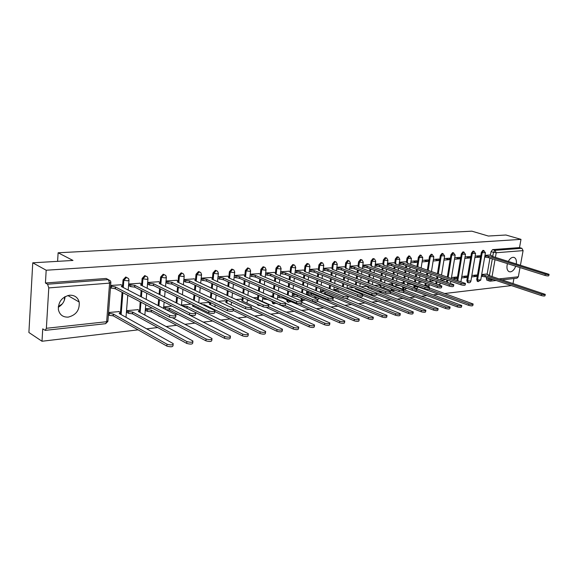 <?xml version="1.0" encoding="UTF-8"?>
<svg xmlns="http://www.w3.org/2000/svg" width="578" height="578" viewBox="0 0 578 578"><rect width="100%" height="100%" fill="white"/><g stroke="black" fill="none" stroke-linecap="round" stroke-linejoin="round"><path stroke-width="0.87" d="M127.767 278.163L125.744 276.999L123.049 279.889L123.844 280.294L126.546 277.397L128.562 278.567L129.002 280.034L127.781 280.836L123.844 280.294L123.273 287.533M146.639 276.573L144.767 275.576L142.137 278.423L142.939 278.82L145.577 275.973L147.448 276.97L147.975 278.589L146.819 279.355L142.939 278.82L142.354 285.85M164.94 275.056L163.213 274.203L160.641 277.007L161.457 277.389L164.022 274.586L165.756 275.446L166.377 277.187L165.279 277.917L161.457 277.389L160.85 284.217M182.706 273.604L181.102 272.867L178.602 275.627L179.418 276.002L181.926 273.242L183.529 273.979L184.23 275.829L183.183 276.522L179.418 276.002L178.797 282.642M199.706 271.956L198.471 271.566L196.021 274.283L196.852 274.658L199.302 271.942L200.783 272.578L201.563 274.507L200.559 275.171L196.852 274.658L196.217 281.125M216.526 270.685L215.341 270.309L212.942 272.982L213.781 273.351L216.172 270.677L217.538 271.226L218.39 273.221L217.429 273.856L213.781 273.351L213.13 279.658M232.862 269.449L231.72 269.088L229.379 271.725L230.217 272.086L232.558 269.442L233.823 269.919L234.733 271.978L233.823 272.578L230.217 272.086L229.567 278.228M248.742 268.25L247.644 267.896L245.354 270.497L246.199 270.851L248.482 268.25L249.66 268.669L250.621 270.764L249.747 271.342L246.199 270.851L245.636 275.952M264.182 267.087L263.12 266.74L260.888 269.305L261.733 269.651L263.965 267.087L265.056 267.455L266.068 269.586L265.23 270.136L261.733 269.651L261.162 274.593M279.232 265.959L278.177 265.62L275.988 268.141L276.84 268.481L279.029 265.959L280.034 266.277L281.089 268.438L280.287 268.958L276.84 268.481L276.262 273.315L273.965 272.303M293.891 264.861L292.829 264.529L290.683 267.014L291.536 267.347L293.682 264.861L294.614 265.143L295.705 267.325L294.939 267.816L291.536 267.347L290.958 272.079M308.161 263.792L307.084 263.46L304.989 265.916L305.841 266.248L307.937 263.792L308.811 264.038L309.938 266.234L309.201 266.711L305.841 266.248L305.256 270.887M322.054 262.752L320.971 262.426L318.911 264.847L319.771 265.172L321.823 262.752L322.64 262.968L323.788 265.179L323.088 265.627L319.771 265.172L319.179 269.731M335.587 261.74L334.496 261.415L332.48 263.799L333.333 264.124L335.348 261.733L336.107 261.935L337.285 264.146L336.606 264.572L333.333 264.124L332.74 268.604M348.765 260.75L347.667 260.432L345.695 262.788L346.554 263.106L348.527 260.743L349.242 260.924L350.434 263.135L349.784 263.546L346.554 263.106L345.947 267.506M361.604 259.789L360.513 259.471L358.577 261.798L359.437 262.109L361.373 259.782L362.038 259.941L363.251 262.159L362.623 262.549L359.437 262.109L358.83 266.444M374.125 258.85L373.034 258.539L371.134 260.83L371.994 261.14L373.894 258.843L374.522 258.987L375.743 261.198L375.144 261.574L371.994 261.14L371.379 265.403M386.342 257.933L385.244 257.629L383.38 259.89L384.24 260.194L386.104 257.925L386.696 258.055L387.932 260.266L387.354 260.62L384.24 260.194L383.626 264.392M398.249 257.037L397.158 256.74L395.33 258.973L396.19 259.269L398.018 257.029L398.574 257.152L399.824 259.356L396.19 259.269L395.576 263.409M409.874 256.17L408.791 255.866L406.999 258.077L407.851 258.373L409.65 256.162L411.428 258.467L407.851 258.373L407.23 262.448M421.225 255.317L420.141 255.021L418.378 257.203L419.238 257.492L421.001 255.31L422.749 257.593L419.238 257.492L417.793 266.783M432.301 254.486L431.224 254.197L429.497 256.35L430.35 256.632L432.084 254.479L433.811 256.748L430.35 256.632L428.182 270.374M443.124 253.677L442.054 253.388L440.349 255.512L441.209 255.794L442.907 253.663L444.619 255.917L441.209 255.794L438.297 273.878M453.694 252.882L452.632 252.593L450.956 254.703L451.815 254.977L453.484 252.868L455.175 255.108L451.815 254.977L448.167 277.288M464.026 252.102L462.964 251.827L461.323 253.901L462.176 254.176L463.816 252.095L465.485 254.313L462.176 254.176L457.783 280.619M474.126 251.351L473.071 251.069L471.46 253.128L472.313 253.395L473.924 251.336L475.571 253.54L472.313 253.395L467.667 280.93L470.911 281.031L475.542 253.691M484.003 250.606L482.955 250.332L481.366 252.362L482.218 252.629L483.8 250.599L485.433 252.781L482.218 252.629L477.551 279.868L480.752 279.976L485.404 252.926M507.441 263.611C506.444 267.65 506.971 270.331 509.03 271.653L510.403 271.87C512.621 271.436 514.391 269.558 515.713 266.22M516.306 263.893C516.71 260.599 516.038 258.467 514.275 257.499L513.018 257.297C511.241 257.55 509.68 258.915 508.329 261.401M68.218 317.12C76.166 315.075 79.815 310.039 79.179 302.019C77.784 297.359 74.613 295.091 69.656 295.206C62.048 296.926 58.284 301.694 58.371 309.512C59.57 314.764 62.858 317.3 68.218 317.12M58.27 307.25C62.431 304.808 64.707 301.268 65.09 296.63M32.751 262.809L72.994 260.447L58.125 252.781L471.865 231.171L488.345 236.034L505.923 235.008L520.995 239.364L46.182 270.229L32.751 262.809L28.9 332.502L42.006 341.251L138.099 329.857M146.725 328.839L157.671 327.538M166.146 326.534L176.63 325.291M184.953 324.301L195.003 323.109M203.181 322.141L212.812 321M220.861 320.046L230.087 318.948M237.999 318.016L246.849 316.961M254.638 316.043L263.127 315.032M270.786 314.121L278.936 313.16M286.471 312.264L294.289 311.34M301.716 310.458L309.223 309.57M316.534 308.703L323.738 307.843M330.941 306.99L337.863 306.174M344.958 305.329L351.605 304.541M358.598 303.71L364.985 302.951M371.878 302.135L378.019 301.413M384.811 300.603L390.714 299.903M397.411 299.108L403.083 298.436M409.686 297.656L415.149 297.005M421.658 296.232L426.904 295.611M433.334 294.852L438.377 294.253M444.72 293.501L511.436 285.59M42.006 341.251L42.736 328.875L45.272 330.37L46.37 328.29L48.783 287.902L47.569 284.217L108.353 279.615L110.528 280.98L110.868 282.274L109.589 283.119L48.783 287.902M46.182 270.229L45.431 282.996L47.569 284.217M487.066 280.294L486.387 278.545L486.604 277.303M487.117 274.348L489.934 258.099M490.419 255.281L491.054 251.618L493.446 252.355L495.006 250.346L521.891 248.309L523.09 250.628L520.446 265.194M520.012 267.571L518.336 276.79L516.978 278.191L501.993 279.853M513.026 283.509L513.921 278.531M521.891 248.309L519.514 247.601L520.995 239.364M471.605 276.92L476.453 276.414L473.23 275.33M476.453 276.414L476.698 274.984L471.85 275.475M474.885 257.571L479.74 257.174L476.142 256.032M479.74 257.174L479.986 255.722L475.138 256.112M461.54 277.96L466.54 277.44L463.31 276.342M466.54 277.44L466.786 275.988L461.786 276.501M464.806 258.395L469.813 257.983L466.208 256.827M469.813 257.983L470.066 256.516L465.052 256.921M452.74 278.871L456.41 278.495L453.174 277.375M456.41 278.495L456.649 277.021L451.483 277.548M454.489 259.247L459.669 258.821L456.056 257.644M459.669 258.821L459.915 257.333L454.734 257.752M443.94 260.114L449.287 259.674L445.667 258.482M449.287 259.674L449.532 258.171L444.186 258.604M433.139 260.996L438.659 260.548L435.039 259.341M438.659 260.548L438.904 259.031L433.377 259.471M422.077 261.906L427.785 261.437L424.165 260.216M427.785 261.437L428.031 259.905L422.323 260.36M410.756 262.838L416.659 262.354L413.024 261.111M416.659 262.354L416.897 260.801L410.994 261.278M402.31 282.685L400.915 282.707M405.474 261.834L399.391 262.21M390.656 283.87L387.954 284.029M393.791 262.78L387.506 263.163M378.713 285.091L374.631 285.387M381.827 263.741L375.317 264.146M366.474 286.341L360.947 286.782M369.559 264.731L362.825 265.15M356.973 265.75L350.015 266.183M344.076 266.79L336.866 267.246M330.833 267.86L323.377 268.329M317.25 268.958L309.526 269.442M303.298 270.078L295.307 270.591M288.971 271.234L280.691 271.768M271.465 296.044L270.128 296.037M274.254 272.426L265.67 272.975M256.386 297.583L253.366 297.749M259.125 273.647L250.231 274.218M240.896 299.166L236.077 299.512M243.569 274.897L234.408 275.489M224.958 300.791L218.246 301.326M227.566 276.19L218.144 276.797M208.564 302.467L199.844 303.204M211.107 277.519L201.404 278.148L201.512 280.019M194.157 278.885L184.165 279.535L184.281 281.435M182.229 273.242L181.405 272.867M191.123 304.093L181.745 305.054L181.694 305.574M176.702 280.294L166.406 280.966L166.529 282.895M171.962 306.051L164.065 306.853L163.914 308.551M158.712 281.746L148.105 282.44L148.228 284.398M152.166 308.067L145.858 308.71L145.959 310.639M137.969 309.678L127.081 310.624L127.196 312.582M140.172 283.242L129.234 283.957L129.364 285.944M118.952 311.621L108.577 312.51M121.055 284.788L110.629 285.46M120.477 312.474L122.074 292.28M122.601 285.583L123.049 279.889M127.073 310.718L128.641 311.578L132.716 312.091L186.867 341.562C190.791 342.631 192.814 342.451 192.929 341.013L138.294 311.513L139.652 310.61L140.179 301.774M140.62 296.507L141.133 290.373M141.668 283.986L142.137 278.423M158.112 305.552L158.668 299.288M159.116 294.253L159.622 288.545M160.164 282.447L160.641 277.007M176.066 302.749L176.608 296.933M177.063 292.114L177.554 286.796M178.103 280.959L178.602 275.627M193.5 300.119L194.027 294.693M194.483 290.069L194.967 285.106M195.516 279.514L196.021 274.283M209.872 303.096L209.944 302.33M210.428 297.627L210.941 292.569M211.396 288.126L211.873 283.48M212.422 278.112L212.942 272.982M226.229 301.391L226.395 299.787M226.879 295.264L227.378 290.539M227.833 286.269L228.296 281.92M228.845 276.754L229.379 271.725M242.124 299.729L242.384 297.374M242.868 293.024L243.352 288.603M243.808 284.484L244.263 280.402M244.812 275.431L245.354 270.497M257.586 298.118L257.933 295.083M258.409 290.9L258.886 286.753M259.341 282.779L259.782 278.943M260.331 274.145L260.888 269.305M273.394 303.645L272.527 303.248L272.043 301.456M272.628 296.55L273.054 292.901M273.539 288.87L273.994 284.976M274.449 281.139L274.875 277.534M275.424 272.903L275.988 268.141M287.974 302.056L287.165 301.702L286.681 299.765M287.295 294.773L287.772 290.821M288.249 286.926L288.697 283.271M289.152 279.557L289.564 276.168M290.113 271.696L290.683 267.014M302.149 300.502L301.42 300.192L300.936 298.125M301.637 292.547L302.099 288.841M302.576 285.077L303.009 281.638M303.464 278.04L303.862 274.846M304.411 270.518L304.989 265.916M314.873 298.104L314.815 296.536M315.602 290.431L316.05 286.941M316.527 283.299L316.946 280.063M317.394 276.573L317.784 273.56M318.326 269.37L318.911 264.847M328.253 295.625L328.333 294.997M329.207 288.408L329.641 285.127M330.11 281.594L330.522 278.545M330.97 275.164L331.346 272.317M331.888 268.257L332.48 263.799M342.465 286.478L342.884 283.386M343.354 279.962L343.744 277.086M344.192 273.799L344.56 271.111M345.095 267.173L345.695 262.788M355.391 284.629L355.795 281.717M356.258 278.394L356.64 275.67M357.081 272.476L357.442 269.94M357.97 266.118L358.577 261.798M367.442 286.71L367.507 286.218M367.991 282.859L368.381 280.106M368.843 276.876L369.212 274.312M369.653 271.205L369.999 268.799M370.527 265.085L371.134 260.83M379.652 285.445L379.804 284.419M380.281 281.154L380.656 278.56M381.119 275.424L381.473 272.989M381.914 269.969L382.246 267.693M382.773 264.081L383.38 259.89M391.826 290.698L390.916 288.617M391.573 284.217L391.797 282.693M392.274 279.528L392.635 277.072M393.091 274.015L393.437 271.718M393.871 268.77L394.196 266.617M394.716 263.106L395.33 258.973M403.018 289.267L402.642 286.724M403.206 283.01L403.502 281.038M403.971 277.953L404.325 275.634M404.781 272.657L405.113 270.482M405.546 267.614L405.857 265.569M406.377 262.152L406.999 258.077M413.964 287.504L414.021 285.344M414.57 281.789L414.932 279.449M415.401 276.443L415.741 274.247M416.189 271.349L416.507 269.283M416.94 266.487L418.378 257.203M424.917 285.539L425.264 283.162M425.74 280.128L426.094 277.91M426.557 274.991L426.882 272.903M427.33 270.078L429.497 256.35M435.826 283.726L436.18 281.486M436.657 278.531L436.997 276.436M437.452 273.582L440.349 255.512M446.505 281.992L446.852 279.875M447.321 276.999L450.956 254.703M456.945 280.33L461.323 253.901M467.551 282.425L466.822 280.641L471.46 253.128M477.414 281.349L476.713 279.586L481.366 252.362M57.598 261.35L58.125 252.781M62.287 303.92L58.327 306.535M64.563 296.933L64.346 300.293M486.373 274.102L481.698 274.471M489.674 255.043L484.993 255.317M306.405 294.021L307.807 294.607L307.995 293.125L311.455 293.573L368.511 317.322C371.517 318.138 373.121 318.102 373.323 317.214L332.386 300.127M418.884 282.375L422.15 282.042M429.924 281.233L434.215 280.792M441.065 280.084L445.985 279.571M139.811 317.777L140.23 318.001M157.671 315.234L158.914 316.101M175.344 312.98L176.724 314.165M257.066 304.057L258.395 305.285M367.03 292.836L367.781 293.328M378.951 290.618L379.948 291.998M45.431 282.996L106.121 278.466L108.144 279.506M519.514 247.601L492.615 249.609L491.054 251.618M442.748 278.444L440.949 278.625M430.978 279.644L430.162 279.723M353.498 287.541L346.988 288.205M339.315 288.986L333.874 289.542M324.728 290.474L320.429 290.915M309.714 292.006L306.622 292.316M309.497 269.659L314.403 270.663L314.071 272.173L309.346 271.169M294.267 293.581L292.439 293.769M278.358 295.199L277.881 295.25M484.92 255.729L488.634 256.365L488.417 257.622L484.711 256.979M549.035 274.499L548.825 275.634C548.573 276.074 547.308 276.017 545.032 275.453L488.417 257.622M488.634 256.365L545.278 274.138C547.561 274.702 548.825 274.767 549.071 274.326L491.481 256.133L491.979 255.888L489.407 254.963M481.626 274.911L485.318 275.562L541.485 294.238C543.754 294.823 545.011 294.874 545.271 294.39L488.157 275.265L488.656 274.991L486.127 274.015M545.227 294.585L545.018 295.683C544.765 296.174 543.508 296.124 541.239 295.539L485.101 276.804L482.233 276.429L482.442 275.186M481.409 276.154L482.233 276.429M485.101 276.804L485.318 275.562M399.34 262.542L403.617 263.344L403.415 264.717L399.138 263.915M465.42 283.726L465.225 284.882C464.994 285.489 463.57 285.46 460.941 284.788L403.415 264.717M403.617 263.344L461.186 283.35C463.809 284.015 465.239 284.044 465.471 283.444L407.049 263.062L407.7 262.715L405.2 261.74M387.455 263.489L391.819 264.312L391.609 265.699L387.253 264.876M453.744 285.012L453.557 286.168C453.325 286.804 451.873 286.782 449.2 286.096L391.609 265.699M391.819 264.312L449.438 284.636C452.119 285.315 453.571 285.344 453.795 284.708L395.33 264.023L396.002 263.662L393.517 262.679M375.274 264.457L379.717 265.302L379.515 266.711L375.071 265.858M441.765 286.334L441.578 287.49C441.354 288.155 439.872 288.133 437.149 287.432L379.515 266.711M379.717 265.302L437.387 285.951C440.118 286.652 441.592 286.674 441.816 286.016L383.315 265.006L384.016 264.63L381.545 263.647M362.782 265.447L367.312 266.321L367.109 267.744L362.587 266.87M429.461 287.692L429.273 288.848C429.057 289.542 427.554 289.527 424.772 288.805L367.109 267.744M367.312 266.321L425.011 287.309C427.792 288.025 429.295 288.039 429.512 287.353L371.004 266.017L371.733 265.62L369.277 264.63M349.979 266.458L354.589 267.361L354.393 268.806L349.777 267.896M416.825 289.087L416.644 290.243C416.427 290.958 414.903 290.951 412.063 290.221L354.393 268.806M354.589 267.361L412.295 288.697C415.141 289.434 416.666 289.441 416.882 288.725L358.374 267.058L359.133 266.639L356.691 265.649M336.837 267.498L341.54 268.438L341.345 269.897L336.642 268.958M403.841 290.517L403.661 291.673C403.458 292.425 401.905 292.425 399.001 291.673L341.345 269.897M341.54 268.438L399.232 290.127C402.136 290.879 403.69 290.879 403.899 290.134L345.427 268.12L346.208 267.679L343.787 266.682M323.348 268.568L328.145 269.536L327.95 271.01L323.153 270.042M390.497 291.991L390.323 293.14C390.121 293.92 388.539 293.927 385.577 293.162L327.95 271.01M328.145 269.536L385.808 291.601C388.77 292.367 390.36 292.36 390.555 291.579L332.133 269.211L332.95 268.748L330.551 267.751M376.777 293.501L376.61 294.65C376.415 295.466 374.804 295.481 371.77 294.693L314.208 272.159M314.403 270.663L372.001 293.111C375.035 293.899 376.646 293.884 376.842 293.068L318.492 270.323L319.338 269.847L316.961 268.842M295.279 270.779L300.278 271.819L299.953 273.351L295.091 272.296M362.666 295.055L362.5 296.196C362.312 297.056 360.672 297.078 357.572 296.268L300.09 273.336M300.278 271.819L357.796 294.664C360.896 295.474 362.543 295.445 362.731 294.599L304.483 271.472L305.365 270.974L303.017 269.969M280.67 271.927L285.778 273.011L285.59 274.55L280.489 273.466M348.144 296.659L347.985 297.793C347.804 298.689 346.128 298.718 342.964 297.894L285.59 274.55M285.778 273.011L343.188 296.268C346.352 297.092 348.028 297.056 348.209 296.174L290.091 272.657L291.009 272.13L288.689 271.118M265.656 273.112L270.865 274.232L270.685 275.793L265.475 274.666M333.188 298.306L333.036 299.433C332.87 300.372 331.158 300.408 327.921 299.563L270.685 275.793M270.865 274.232L328.138 297.916C331.382 298.761 333.087 298.718 333.26 297.793L275.309 273.871L276.262 273.315M250.223 274.319L255.541 275.489L255.368 277.072L250.043 275.901M317.799 300.004L317.647 301.124C317.488 302.099 315.747 302.149 312.423 301.283L255.368 277.072M255.541 275.489L312.64 299.606C315.964 300.473 317.705 300.423 317.864 299.455L260.107 275.114L261.104 274.536L258.836 273.524M234.401 275.59L239.783 276.783L239.61 278.386L234.227 277.187M301.933 301.752L301.788 302.865C301.637 303.884 299.859 303.949 296.463 303.06L239.61 278.386M239.783 276.783L296.673 301.355C300.076 302.243 301.853 302.186 302.005 301.174L244.48 276.4L245.513 275.785L243.28 274.774M218.13 276.898L223.563 278.112L223.238 279.752L217.964 278.524M285.583 303.551L285.445 304.657C285.301 305.719 283.487 305.798 280.005 304.888L223.397 279.738M223.563 278.112L280.214 303.161C283.697 304.071 285.51 303.999 285.655 302.937L228.397 277.722L229.48 277.079L227.284 276.067M428.825 289.318L468.917 303.927C471.475 304.606 472.876 304.62 473.122 303.985L429.418 287.945M473.071 304.281L472.876 305.394C472.631 306.037 471.236 306.015 468.679 305.336L411.731 284.506L408.61 284.101L408.791 282.967M407.555 283.711L408.61 284.101M411.731 284.506L411.796 284.065M416.724 290.373L457.487 305.451C460.095 306.145 461.519 306.159 461.757 305.495L416.94 288.819M404.268 283.935L404.513 283.61L402.057 282.591M461.706 305.805L461.519 306.918C461.28 307.59 459.857 307.575 457.249 306.875L413.299 290.561M399.983 285.734L397.079 285.301L397.173 284.694M395.988 284.896L397.079 285.301M403.733 291.233L445.768 307.012C448.42 307.727 449.872 307.734 450.103 307.041L392.166 285.214L392.845 284.802L390.403 283.776M450.052 307.373L449.865 308.486C449.633 309.179 448.181 309.172 445.53 308.457L402.519 292.244M385.952 286.746L385.273 286.486M384.132 286.11L385.266 286.536M390.475 292.121L433.731 308.616C436.441 309.346 437.914 309.346 438.146 308.63L380.18 286.45L380.888 286.031L378.46 284.997M438.088 308.977L437.907 310.09C437.676 310.812 436.209 310.812 433.5 310.083L390.287 293.537M376.668 292.93L421.384 310.27C424.151 311.015 425.646 311.007 425.87 310.256L367.897 287.728L368.627 287.28L366.221 286.24M425.813 310.624L425.632 311.737C425.408 312.488 423.912 312.496 421.152 311.752L376.639 294.426M349.82 289.383L351.532 289.419L408.697 311.961C411.522 312.72 413.039 312.712 413.263 311.925L355.304 289.029L356.034 288.53M413.205 312.322L413.032 313.421C412.808 314.215 411.283 314.222 408.465 313.464L362.63 295.315M351.446 290.026L351.532 289.419M333.838 289.809L338.52 290.77L395.67 313.702C398.545 314.475 400.099 314.461 400.316 313.644L342.689 290.329M400.251 314.064L400.084 315.162C399.868 315.985 398.314 316 395.439 315.22L348.245 296.211M338.34 292.085L338.52 290.77M320.393 291.16L325.161 292.15L382.275 315.487C385.215 316.282 386.798 316.26 387.007 315.4L345.716 298.479M386.942 315.848L386.776 316.939C386.566 317.799 384.991 317.828 382.051 317.026L324.973 293.617L323.29 293.588M324.973 293.617L325.161 292.15M306.593 292.54L307.995 293.125M373.258 317.683L373.099 318.774C372.889 319.67 371.286 319.706 368.28 318.89L311.267 295.055L307.807 294.607M311.267 295.055L311.455 293.573M292.417 293.964L297.381 295.033L354.35 319.215C357.421 320.053 359.061 320.002 359.256 319.078L317.799 301.449M359.184 319.576L359.032 320.653C358.83 321.592 357.197 321.635 354.126 320.797L297.193 296.528L293.689 296.081L293.877 294.585M292.23 295.459L293.689 296.081M297.193 296.528L297.381 295.033M277.859 295.416L281.435 296.536M299.44 303.681L339.777 321.158C342.92 322.018 344.589 321.96 344.777 320.985L301.853 302.381M344.705 321.52L344.56 322.589C344.365 323.564 342.703 323.622 339.561 322.762L282.743 298.046L279.188 297.591L279.369 296.073M277.678 296.933L279.188 297.591M282.743 298.046L282.852 297.15M284.773 305.459L324.778 323.16C328.001 324.041 329.698 323.969 329.879 322.958L285.749 303.436M273.322 297.439L273.452 296.991L271.205 295.929M329.807 323.521L329.662 324.583C329.482 325.602 327.777 325.667 324.561 324.785L267.896 299.606L264.291 299.144L264.428 297.966M262.723 298.45L264.291 299.144M268.784 306.875L309.338 325.219C312.633 326.122 314.367 326.043 314.54 324.981L257.355 299.18L258.352 298.53L256.126 297.468M314.461 325.58L314.324 326.628C314.15 327.697 312.416 327.777 309.122 326.873L266.321 307.431M250.773 301.189L249.01 300.387M247.348 300.004L248.974 300.741M251.264 307.828L293.429 327.343C296.803 328.268 298.573 328.174 298.739 327.069L241.785 300.791L242.825 300.112L240.636 299.05M298.653 327.704L298.523 328.738C298.356 329.85 296.586 329.944 293.219 329.019L250.693 309.252M233.671 308.977L277.028 329.532C280.489 330.479 282.295 330.37 282.447 329.214L225.767 302.453L226.851 301.738L224.698 300.668M282.367 329.886L282.245 330.912C282.086 332.075 280.279 332.184 276.826 331.23L233.425 310.567M201.39 278.249L206.873 279.485L206.548 281.146L201.231 279.889M268.719 305.408L268.589 306.506C268.452 307.619 266.595 307.706 263.026 306.766L206.707 281.132M206.873 279.485L263.236 305.018C266.805 305.95 268.662 305.863 268.792 304.758L211.844 279.073L212.979 278.408L210.818 277.389M202.921 304.707L204.337 304.671L260.122 331.786C263.662 332.755 265.512 332.639 265.656 331.432L209.287 304.158L210.421 303.414L208.304 302.345M265.577 332.14L265.454 333.152C265.302 334.366 263.46 334.489 259.919 333.513L214.799 311.484M204.265 305.357L204.337 304.671M184.151 279.636L185.776 280.395L189.685 280.894L189.353 282.577L185.617 282.064L183.992 281.305M251.322 307.323L251.199 308.414C251.069 309.57 249.176 309.671 245.513 308.717L189.526 282.563M189.685 280.894L245.715 306.932C249.378 307.893 251.271 307.792 251.401 306.636L194.808 280.474L195.993 279.766L193.868 278.755M181.73 305.148L183.342 305.95L187.221 306.448L242.681 334.113C246.307 335.11 248.193 334.98 248.338 333.716L192.322 305.921L193.652 305.343M248.251 334.467L248.135 335.464C247.998 336.728 246.112 336.866 242.485 335.869L186.781 308.125M187.062 308.096L187.221 306.448M166.392 281.067L168.01 281.84L171.977 282.346L171.825 284.044L167.851 283.531L166.24 282.758M233.36 309.302L233.245 310.379C233.129 311.593 231.186 311.708 227.436 310.726L171.825 284.044M171.977 282.346L227.624 308.919C231.381 309.895 233.324 309.786 233.44 308.58L177.251 281.912L178.494 281.175L176.413 280.157M164.058 306.947L165.655 307.771L169.6 308.269L224.676 336.519C228.397 337.538 230.326 337.386 230.456 336.071L175.192 307.691M230.369 336.866L230.268 337.848C230.131 339.17 228.209 339.322 224.481 338.296L169.448 309.945L166.074 309.664M169.448 309.945L169.6 308.269M148.091 282.541L149.695 283.328L153.726 283.841L153.401 285.583L149.543 285.048L147.946 284.26M214.814 311.347L214.705 312.409C214.59 313.673 212.61 313.803 208.759 312.799L153.575 285.568M153.726 283.841L208.947 310.964C212.798 311.968 214.785 311.838 214.893 310.581L159.167 283.401L160.46 282.62L158.43 281.609M145.844 308.804L147.433 309.642L151.436 310.155L206.079 338.997C209.901 340.045 211.873 339.878 211.996 338.506L172.656 317.864M211.909 339.337L211.815 340.305C211.685 341.685 209.713 341.858 205.898 340.81L151.292 311.853L147.282 311.34L147.433 309.642M145.699 310.502L147.282 311.34M151.292 311.853L151.436 310.155M129.226 284.058L130.809 284.86L134.905 285.387L134.768 287.136L130.664 286.609L129.082 285.799M195.653 313.457L195.545 314.504C195.443 315.826 193.413 315.971 189.454 314.938L134.768 287.136M134.905 285.387L189.635 313.074C193.594 314.107 195.624 313.962 195.732 312.647L140.519 284.925L141.877 284.116L139.89 283.097M139.435 310.465L137.709 309.541M192.842 341.894L192.749 342.841C192.633 344.286 190.61 344.474 186.694 343.397L132.572 313.818L128.504 313.298L128.641 311.578M126.936 312.438L128.504 313.298M132.572 313.818L132.716 312.091M110.579 286.059L115.492 286.984L115.354 288.754L110.449 287.83M175.835 315.639L175.741 316.672C175.64 318.052 173.559 318.218 169.499 317.156L115.354 288.754M115.492 286.984L169.672 315.263C173.74 316.318 175.82 316.159 175.914 314.786L121.286 286.507L122.709 285.655L120.773 284.636M108.527 313.153L113.404 314.092L167.013 344.213C171.037 345.312 173.111 345.109 173.219 343.607L119.162 313.5L120.585 312.546L118.685 311.477M173.133 344.539L173.046 345.471C172.938 346.973 170.864 347.183 166.84 346.078L113.266 315.841L109.134 315.321L109.264 313.572M108.397 314.902L109.134 315.321M113.266 315.841L113.404 314.092M46.37 328.29L106.67 321.715L109.589 283.119L108.353 279.615L106.121 278.466M486.387 278.545L488.75 279.34L488.966 278.09M489.385 275.67L492.319 258.85M492.723 256.524L493.446 252.355L496.22 252.738L495.418 257.362M495.006 259.695L492.059 276.559M491.632 278.979L491.51 279.716L493.265 279.528M499.096 278.892L518.336 276.79M523.09 250.628L496.22 252.738L495.006 250.346L492.615 249.609M121.127 314.591L122.861 292.692M140.107 312.496L140.974 302.193M141.422 296.919L141.935 290.785M158.914 305.964L159.477 299.7M159.925 294.657L160.431 288.949M176.875 303.161L177.424 297.33M177.872 292.511L178.371 287.187M193.717 306.607L193.832 305.43M194.316 300.517L194.851 295.091M195.299 290.459L195.79 285.489M210.558 304.772L210.768 302.728M211.252 298.017L211.772 292.952M212.227 288.509L212.704 283.863M226.923 302.995L227.226 300.17M227.703 295.647L228.209 290.922M228.664 286.645L229.134 282.288M242.933 300.285L243.215 297.749M243.699 293.4L244.191 288.978M244.646 284.853L245.101 280.771M258.409 298.595L258.771 295.452M259.247 291.261L259.724 287.114M260.179 283.141L260.62 279.304M272.036 301.514L272.881 301.824M273.452 296.991L273.9 293.263M274.377 289.231L274.839 285.337M275.294 281.493L275.72 277.881M286.659 299.946L287.519 300.127M288.133 295.134L288.617 291.182M289.094 287.28L289.542 283.625M289.997 279.904L290.416 276.508M300.9 298.421L301.774 298.486M302.482 292.901L302.944 289.188M303.421 285.424L303.855 281.985M304.31 278.379L304.714 275.179M314.757 296.933L315.602 297.287L315.653 296.89M316.448 290.777L316.903 287.288M317.373 283.639L317.792 280.402M318.247 276.913L318.637 273.893M328.268 295.488L329.113 295.835L329.178 295.344M330.052 288.747L330.493 285.467M330.963 281.934L331.367 278.878M331.823 275.489L332.198 272.643M343.31 286.811L343.737 283.719M344.206 280.294L344.596 277.411M345.044 274.124L345.413 271.429M356.236 284.954L356.648 282.042M357.11 278.719L357.493 275.995M357.941 272.802L358.295 270.258M368.287 287.049L368.359 286.544M368.836 283.177L369.234 280.431M369.696 277.194L370.065 274.622M370.505 271.516L370.852 269.11M380.505 285.778L380.656 284.737M381.133 281.479L381.509 278.878M381.971 275.735L382.325 273.3M382.766 270.28L383.098 267.997M390.894 288.776L391.761 288.935M392.419 284.535L392.65 283.01M393.119 279.839L393.488 277.382M393.943 274.326L394.29 272.021M394.731 269.073L395.049 266.92M402.519 287.533L403.365 287.844L403.487 287.035M404.051 283.328L404.354 281.349M404.824 278.264L405.178 275.937M405.633 272.961L405.966 270.786M406.399 267.91L406.71 265.866M413.87 286.312L414.715 286.623L414.867 285.655M415.416 282.1L415.784 279.752M416.247 276.746L416.586 274.55M417.041 271.646L417.359 269.579M424.953 285.127L425.798 285.431L426.109 283.466M426.593 280.431L426.94 278.213M427.402 275.287L427.734 273.199M436.672 284.022L437.026 281.782M437.503 278.834L437.842 276.732M447.35 282.288L447.697 280.171M466.822 280.641L467.667 280.93L468.173 282.642C469.517 283.01 470.42 282.534 470.882 281.204M476.713 279.586L477.551 279.868L478.057 281.565L480.723 280.142M478.23 281.631L477.218 281.284M468.361 282.707L467.335 282.353M425.762 285.843L425.798 285.431L428.746 285.843L429.382 284.643M414.809 287.815L414.715 286.623L418.212 286.876M403.863 289.585L403.365 287.844L406.659 288.212M392.606 291.009L391.74 289.101L393.076 289.434M380.721 292.309L379.804 290.944M368.54 293.646L367.875 293.169M329.099 295.972L331.526 296.304M315.718 298.458L315.602 297.287L317.698 297.742M302.814 300.842L301.738 298.783L303.457 299.202M288.61 302.395L288.003 302.07L287.497 300.314L288.762 300.668M274.023 303.992L273.358 303.623L272.874 301.882L273.51 302.106M259.031 305.632L257.904 304.433M177.41 314.562L176.153 313.399M159.615 316.506L158.473 315.66M141.025 318.435L140.606 318.211M450.522 283.401L450.869 281.276M438.42 284.651L440.024 284.34L440.248 282.924M489.407 281.081L488.75 279.34L491.51 279.716L490.144 281.161L486.878 280.229M110.824 282.852L107.949 320.725L105.507 323.702L45.359 330.356M488.547 256.372L488.323 257.629M485.751 255.989L485.534 257.246M545.278 274.138L545.032 275.453M485.007 276.811L485.224 275.569M541.239 295.539L541.485 294.238M403.509 263.351L403.3 264.724M400.446 262.932L400.243 264.305M461.186 283.35L460.941 284.788M391.703 264.319L391.494 265.707M388.604 263.893L388.394 265.28M449.438 284.636L449.2 286.096M379.601 265.316L379.392 266.718M376.459 264.883L376.256 266.285M437.387 285.951L437.149 287.432M367.189 266.328L366.987 267.751M364.017 265.894L363.815 267.318M425.011 287.309L424.772 288.805M354.466 267.376L354.271 268.813M351.251 266.935L351.056 268.373M412.295 288.697L412.063 290.221M341.417 268.445L341.215 269.904M338.159 267.997L337.957 269.456M399.232 290.127L399.001 291.673M328.015 269.543L327.82 271.024M324.713 269.088L324.525 270.569M385.808 291.601L385.577 293.162M314.266 270.67L314.071 272.173M310.921 270.215L310.733 271.711M372.001 293.111L371.77 294.693M300.141 271.833L299.953 273.351M296.752 271.364L296.565 272.881M357.796 294.664L357.572 296.268M285.633 273.026L285.445 274.557M282.201 272.549L282.013 274.088M343.188 296.268L342.964 297.894M270.721 274.247L270.54 275.807M267.238 273.762L267.058 275.323M328.138 297.916L327.921 299.563M255.397 275.504L255.216 277.086M251.864 275.02L251.683 276.595M312.64 299.606L312.423 301.283M239.632 276.797L239.451 278.401M236.048 276.306L235.875 277.902M296.673 301.355L296.463 303.06M223.404 278.126L223.238 279.752M219.77 277.628L219.604 279.253M280.214 303.161L280.005 304.888M411.623 284.513L411.695 284.029M468.679 305.336L468.917 303.927M457.249 306.875L457.487 305.451M445.53 308.457L445.768 307.012M433.5 310.083L433.731 308.616M421.152 311.752L421.384 310.27M351.33 289.975L351.41 289.434M408.465 313.464L408.697 311.961M335.088 290.777L335.153 290.337M338.217 292.034L338.39 290.785M395.439 315.22L395.67 313.702M321.599 292.894L321.751 291.717M324.843 293.631L325.031 292.165M382.051 317.026L382.275 315.487M311.13 295.069L311.325 293.588M368.28 318.89L368.511 317.322M297.056 296.543L297.244 295.047M354.126 320.797L354.35 319.215M282.599 298.06L282.721 297.092M339.561 322.762L339.777 321.158M324.561 324.785L324.778 323.16M309.122 326.873L309.338 325.219M293.219 329.019L293.429 327.343M276.826 331.23L277.028 329.532M206.707 279.499L206.548 281.146M203.023 278.986L202.856 280.633M263.236 305.018L263.026 306.766M204.113 305.285L204.171 304.693M259.919 333.513L260.122 331.786M189.519 280.908L189.353 282.577M185.776 280.395L185.617 282.064M245.715 306.932L245.513 308.717M183.298 306.376L183.342 305.95M186.896 308.11L187.055 306.463M242.485 335.869L242.681 334.113M171.803 282.36L171.652 284.058M168.01 281.84L167.851 283.531M227.624 308.919L227.436 310.726M165.51 309.375L165.655 307.771M169.275 309.96L169.426 308.291M224.481 338.296L224.676 336.519M153.546 283.856L153.401 285.583M149.695 283.328L149.543 285.048M208.947 310.964L208.759 312.799M151.111 311.867L151.263 310.169M205.898 340.81L206.079 338.997M134.725 285.402L134.58 287.15M130.809 284.86L130.664 286.609M189.635 313.074L189.454 314.938M132.391 313.832L132.528 312.113M186.694 343.397L186.867 341.562M115.304 286.999L115.167 288.769M111.33 286.45L111.193 288.22M169.672 315.263L169.499 317.156M113.078 315.863L113.216 314.114M166.84 346.078L167.013 344.213M513.755 257.333L514.275 257.499M67.836 295.524L79.179 302.019M391.443 290.553L392.289 290.871L394.991 290.156M379.536 291.832L382.593 292.013M367.326 293.147L369.349 293.747M301.42 300.192L302.258 300.553L305.357 300.011M287.165 301.702L288.003 302.07L291.095 301.68M272.527 303.248L276.429 303.399M257.477 304.837L260.541 305.639M175.51 313.334L178.653 314.685M465.463 254.472L460.912 281.703M455.146 255.274L451.346 278.394M439.771 285.135L439.988 284.542M444.59 256.097L441.534 274.998M441.072 277.859L440.732 279.962M428.558 286.854L429.216 285.713M433.782 256.935L431.47 271.508M431.015 274.348L430.682 276.436M430.22 279.376L429.866 281.602M416.63 288.538L418.183 286.905M422.72 257.795L421.138 267.939M420.697 270.75L420.379 272.816M419.924 275.728L419.577 277.931M419.108 280.944L418.739 283.299M404.441 289.795L406.847 288.285M411.392 258.677L410.539 264.269M410.113 267.05L409.795 269.102M409.354 271.985L409.022 274.167M408.559 277.158L408.205 279.485M407.728 282.584L407.345 285.07M399.788 259.58L398.928 265.288M398.502 268.141L398.177 270.302M397.729 273.264L397.382 275.569M396.927 278.632L396.551 281.103M396.075 284.282L395.735 286.544M387.896 260.497L387.036 266.335M386.61 269.261L386.27 271.544M385.822 274.579L385.468 277.021M384.999 280.171L384.616 282.779M384.139 286.059L383.871 287.851M375.707 261.444L374.847 267.412M374.414 270.41L374.067 272.83M373.619 275.944L373.251 278.524M372.781 281.768L372.384 284.528M371.9 287.902L371.712 289.195M363.208 262.419L362.355 268.517M361.915 271.602L361.561 274.153M361.106 277.361L360.723 280.092M360.253 283.43L359.841 286.356M359.35 289.831L359.249 290.575M350.398 263.416L349.538 269.651M349.098 272.823L348.729 275.525M348.274 278.82L347.877 281.717M347.407 285.156L346.981 288.256M332.364 297.316L332.747 296.803M337.249 264.435L336.389 270.829M335.948 274.088L335.565 276.941M335.11 280.344L334.698 283.408M334.221 286.955L333.781 290.25M317.799 299.397L319.237 298.385M323.752 265.483L322.892 272.036M322.452 275.388L322.062 278.415M321.599 281.92L321.173 285.171M320.696 288.834L320.241 292.331M309.895 266.559L309.042 273.278M308.601 276.732L308.19 279.947M307.734 283.56L307.294 287.013M306.81 290.799L306.34 294.52M295.669 267.665L294.816 274.557M294.375 278.119L293.949 281.529M293.494 285.265L293.039 288.935M292.555 292.851L292.063 296.817M281.045 268.799L280.2 275.879M279.759 279.557L279.326 283.184M278.863 287.042L278.394 290.951M277.91 295.004L277.404 299.238M266.024 269.962L265.179 277.245M264.738 281.045L264.291 284.903M263.828 288.899L263.344 293.06M262.86 297.273L262.376 301.434M250.577 271.161L249.739 278.654M249.299 282.591L248.836 286.695M248.374 290.835L247.875 295.279M247.391 299.65L246.994 303.19M234.69 272.39L233.859 280.113M233.418 284.188L232.948 288.567M232.479 292.865L231.966 297.612M231.482 302.157L231.171 304.996M218.34 273.661L217.516 281.623M217.075 285.85L216.591 290.524M216.129 294.99L215.601 300.076M215.117 304.816L214.9 306.867M195.891 312.792L196.26 312.705M201.512 274.962L200.696 283.191M200.263 287.584L199.764 292.576M199.302 297.229L198.76 302.677M198.276 307.626L198.153 308.804M184.187 276.306L183.378 284.817M182.944 289.383L182.438 294.729M181.976 299.585L181.427 305.437M158.502 315.675L160.373 316.665M166.334 277.693L165.539 286.5M165.113 291.254L164.593 296.998M164.138 302.07L163.567 308.37M147.932 279.116L147.152 288.256M146.725 293.219L146.198 299.39M145.75 304.7L144.861 315.053M128.959 280.583L128.193 290.077M127.774 295.271L126.004 317.308M105.622 323.687L107.913 321.382M490.245 281.154L496.17 280.496M371.697 265.88L371.64 266.248M359.097 266.906L359.039 267.296M346.171 267.968L346.114 268.373M332.906 269.052L332.849 269.478M319.294 270.164L319.237 270.62M305.321 271.306L305.263 271.783M290.965 272.484L290.907 272.982M276.219 273.683L276.154 274.218M261.061 274.926L260.996 275.489M245.469 276.197L245.404 276.797M229.437 277.512L229.365 278.141M392.751 285.431L392.809 285.062M380.794 286.681L380.844 286.298M368.533 287.967L368.591 287.562M355.961 289.289L356.019 288.863M258.229 299.577L258.301 298.956M242.702 301.217L242.774 300.56M226.728 302.908L226.8 302.207M212.935 278.856L212.863 279.535M210.291 304.642L210.37 303.905M195.942 280.243L195.87 280.966M193.377 306.441L193.457 305.654M178.443 281.674L178.371 282.447M160.417 283.148L160.344 283.971M141.834 284.665L141.755 285.546M139.522 312.178L139.601 311.21M122.666 286.226L122.587 287.179M120.455 314.215L120.535 313.175"/></g></svg>
